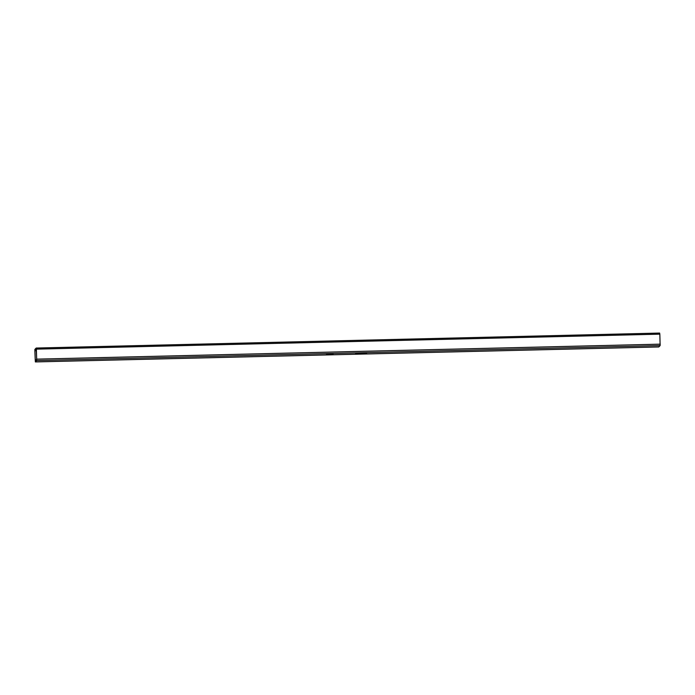 <?xml version="1.0" encoding="UTF-8"?>
<svg xmlns="http://www.w3.org/2000/svg" width="695" height="695" viewBox="0 0 695 695"><rect width="100%" height="100%" fill="white"/><g stroke="black" fill="none" stroke-linecap="round" stroke-linejoin="round"><path stroke-width="1.04" d="M36.705 359.245L36.218 348.838L34.854 350.732L35.271 360.731L36.705 359.245M36.392 349.142L36.192 348.047L34.863 349.42L35.367 361.93L36.696 360.557L36.392 349.142L659.833 334.156L659.633 333.07L36.218 348.056M658.782 346.944L660.137 345.58L659.833 334.156M35.367 361.93L658.808 346.953L35.384 361.921M365.066 353.121L355.64 353.633L364.606 353.599L366.613 353.286L365.066 353.121M330.203 353.755L326.468 354.337L329.795 354.632L333.079 354.068L330.203 353.755M331.176 353.755L328.335 353.868M360.514 353.156L360.54 353.694M36.696 360.557L660.137 345.58M36.809 359.141L660.25 344.155M34.898 350.202L36.322 350.167M34.854 350.732L36.349 350.697M35.271 360.731L35.758 360.722M364.588 353.13L364.606 353.599M36.192 348.047L659.633 333.07"/></g></svg>
